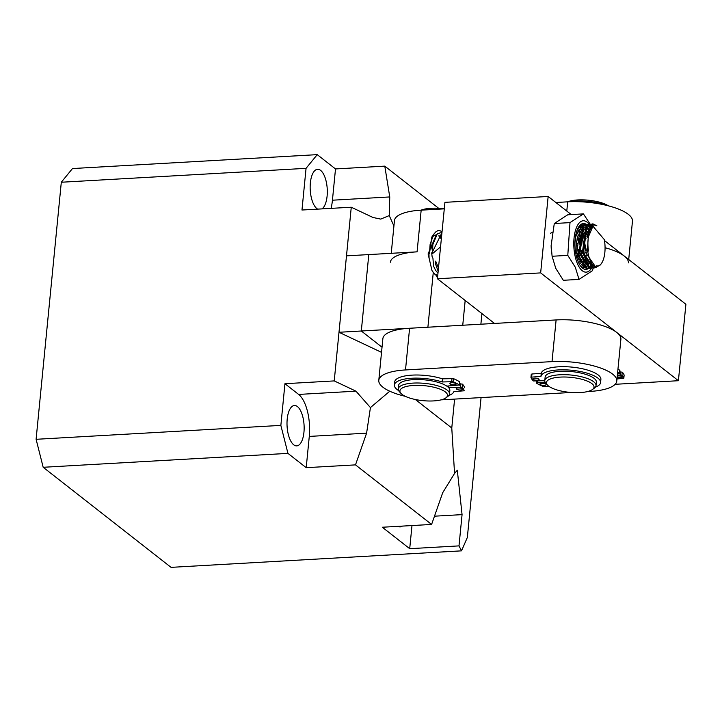 <?xml version="1.0" encoding="UTF-8"?>
<svg xmlns="http://www.w3.org/2000/svg" width="722" height="722" viewBox="0 0 722 722"><rect width="100%" height="100%" fill="white"/><g stroke="black" fill="none" stroke-linecap="round" stroke-linejoin="round"><path stroke-width="1.08" d="M293.701 444.797A20.225 8.52 -93.3 0 1 287.004 422.605A20.225 8.52 -93.3 0 1 294.432 405.502A20.225 8.52 -93.3 0 1 297.446 406.585A20.225 8.52 -93.3 0 1 304.142 428.778A20.225 8.52 -93.3 0 1 296.724 445.88A20.225 8.52 -93.3 0 1 293.701 444.797M317.68 209.127A20.225 8.52 -93.3 0 1 316.859 208.586A20.225 8.52 -93.3 0 1 310.162 186.393A20.225 8.52 -93.3 0 1 317.59 169.291A20.225 8.52 -93.3 0 1 320.613 170.374A20.225 8.52 -93.3 0 1 327.283 189.976A20.225 8.52 -93.3 0 1 322.012 208.884M36.1 439.301L280.858 425.393L287.943 453.38L306.209 467.675L355.495 464.878L431.603 524.443L382.317 527.24L409.708 548.684L459.002 545.886L461.52 550.85L171.042 567.357L43.185 467.287L36.1 439.301L61.307 182.242L72.48 168.551L317.238 154.643L306.056 168.334L61.307 182.242M287.943 453.38L43.185 467.287M461.52 550.85L467.342 537.466L481.06 397.596M438.642 208.288L384.79 166.132L335.504 168.939L317.238 154.643M306.056 168.334L301.976 210.021L351.262 207.223L334.232 380.909L284.946 383.707L280.858 425.393M402.353 526.103A20.225 8.52 -93.3 0 1 400.223 526.889A20.225 8.52 -93.3 0 1 398.021 526.347M284.946 383.707L298.637 394.429A33.095 13.935 -93.3 0 1 309.278 436.413L306.209 467.675M415.385 399.519L451.773 427.993L454.553 473.433L442.694 492.72L431.603 524.443M355.495 464.878L366.595 433.155L370.431 407.587L389.763 391.216M451.773 427.993L454.598 399.104M459.002 545.886L462.062 514.624L457.306 470.239L454.553 473.433M409.708 548.684L411.982 525.553M393.923 225.977L389.248 215.589L389.754 196.944L384.79 166.132M335.504 168.939L332.436 200.202A33.095 13.935 -93.3 0 1 331.064 208.369M334.232 380.909L355.964 391.171L298.637 394.429M370.431 407.587L355.964 391.171M351.262 207.223L372.985 217.484L380.72 219.1L389.248 215.589M390.367 262.248A45.964 14.467 5.6 0 1 417.081 251.843L368.798 254.586L361.307 331.001L382.028 347.228L361.307 331.001L368.798 254.586L346.488 255.85L338.997 332.273L427.902 327.219L433.272 272.456M480.879 324.214L481.926 313.592M462.748 325.243L465.176 300.487M381.532 352.363L338.997 332.273M401.026 393.454L399.456 391.739A25.739 8.104 5.6 0 1 399.122 391.351A25.739 8.104 5.6 0 1 398.264 388.923A25.739 8.104 5.6 0 1 420.935 383.093A25.739 8.104 5.6 0 1 448.642 391.523A25.739 8.104 5.6 0 1 449.499 393.95A25.739 8.104 5.6 0 1 447.784 396.477L445.907 397.858A23.898 7.518 5.6 0 1 422.975 400.656A23.898 7.518 5.6 0 1 401.026 393.454A23.898 7.518 5.6 0 1 400.719 393.093A23.898 7.518 5.6 0 1 417.569 385.331A23.898 7.518 5.6 0 1 446.701 393.255A23.898 7.518 5.6 0 1 445.907 397.858M398.264 388.923L398.607 385.449A25.739 8.104 5.6 0 1 421.278 379.619A25.739 8.104 5.6 0 1 448.985 388.048A25.739 8.104 5.6 0 1 449.842 390.476A25.739 8.104 5.6 0 0 448.479 387.479L462.143 387.272A40.17 12.644 5.6 0 1 464.165 390.782L453.912 391.577A29.981 9.431 5.6 0 1 448.831 395.503M435.736 209.326A25.739 8.104 -174.4 0 0 425.321 209.921M444.283 208.811A23.898 7.518 -174.4 0 0 421.07 210.165M571.156 392.479L443.552 399.726A45.964 14.467 5.6 0 1 441.214 399.835M405.25 396.306A45.964 14.467 5.6 0 1 382.904 387.2A45.964 14.467 5.6 0 1 378.788 380.35A45.964 14.467 5.6 0 1 405.502 369.944L409.591 328.257A45.964 14.467 -174.4 0 0 382.868 338.663L378.788 380.35M556.111 319.936L552.023 361.623A45.964 14.467 5.6 0 1 616.796 380.999L620.884 339.313A45.964 14.467 -174.4 0 0 556.111 319.936L409.591 328.257M552.023 361.623L405.502 369.944M616.796 380.999A45.964 14.467 5.6 0 1 590.073 391.405L587.609 391.541M685.9 304.287L604.476 240.561L685.9 304.287L678.409 380.711L540.652 272.898L437.424 278.764L444.923 202.34L548.151 196.474L444.923 202.34L437.424 278.764L540.652 272.898L548.151 196.474L540.652 272.898L678.409 380.711L685.9 304.287M571.292 214.587L548.151 196.474L571.292 214.587M494.507 323.438L437.424 278.764L494.507 323.438M615.135 384.303L678.409 380.711L615.135 384.303M550.417 233.278L552.204 232.475M628.709 259.523L632.463 221.203A45.964 14.467 -174.4 0 0 567.691 201.826L555.85 202.503M444.283 208.839L421.17 210.156A45.964 14.467 -174.4 0 0 394.456 220.562L391.243 253.305M576.661 243.476A45.964 14.467 5.6 0 1 577.97 243.54M605.063 247.718A45.964 14.467 5.6 0 1 628.375 262.889M547.547 385.133L545.967 383.418A25.739 8.104 5.6 0 1 544.785 380.602A25.739 8.104 5.6 0 1 564.938 374.682A25.739 8.104 5.6 0 1 593.367 381.523A25.739 8.104 5.6 0 1 596.02 385.62A25.739 8.104 5.6 0 1 594.305 388.156L592.428 389.528A23.898 7.518 5.6 0 1 571.319 392.488A23.898 7.518 5.6 0 1 548.91 386.324A23.898 7.518 5.6 0 1 547.547 385.133A23.898 7.518 5.6 0 1 561.319 377.055A23.898 7.518 5.6 0 1 591.553 383.373A23.898 7.518 5.6 0 1 592.428 389.528M593.701 378.048A25.739 8.104 5.6 0 1 596.363 382.146A25.739 8.104 5.6 0 0 559.379 371.343A25.739 8.104 5.6 0 0 545.128 377.128A25.739 8.104 5.6 0 1 565.281 371.207A25.739 8.104 5.6 0 1 593.701 378.048M604.774 204.967A25.739 8.104 -174.4 0 0 571.292 201.682M608.375 205.833A23.898 7.518 -174.4 0 0 567.591 201.835M398.607 385.449A25.739 8.104 5.6 0 1 413.986 379.601A25.739 8.104 5.6 0 1 446.801 386.108L459.363 384.997A40.17 12.644 5.6 0 0 453.046 381.703L442.135 381.965A29.981 9.431 5.6 0 0 412.298 378.22A29.981 9.431 5.6 0 0 394.383 385.034A29.981 9.431 5.6 0 0 398.616 390.575M448.624 386.017L448.479 387.479M394.383 385.034L394.69 381.911A29.981 9.431 5.6 0 1 412.605 375.097A29.981 9.431 5.6 0 1 442.442 378.842L442.135 381.965M454.273 384.79A3.168 1.002 5.6 0 1 449.851 383.445A3.168 1.002 5.6 0 1 451.746 382.723A3.168 1.002 5.6 0 1 456.169 384.068A3.168 1.002 5.6 0 1 454.273 384.79M460.663 389.997A3.168 1.002 5.6 0 1 456.241 388.662A3.168 1.002 5.6 0 1 458.136 387.94A3.168 1.002 5.6 0 1 462.558 389.284A3.168 1.002 5.6 0 1 460.663 389.997M459.652 383.806L462.45 384.14A40.17 12.644 5.6 0 1 464.472 387.66L464.463 387.723M442.442 378.842L453.353 378.581A40.17 12.644 5.6 0 1 459.67 381.875L459.634 382.272M530.968 377.344L531.257 374.267L531.961 373.978L541.247 373.346A29.981 9.431 5.6 0 1 557.808 366.848A29.981 9.431 5.6 0 1 600.884 379.438L600.578 382.561A29.981 9.431 5.6 0 1 595.352 387.173M541.247 373.346L540.94 376.469A29.981 9.431 5.6 0 1 557.501 369.98A29.981 9.431 5.6 0 1 600.578 382.561M541.617 383.355A3.168 1.002 5.6 0 1 546.175 384.682A3.168 1.002 5.6 0 1 544.424 385.395A3.168 1.002 5.6 0 1 539.866 384.068A3.168 1.002 5.6 0 1 541.617 383.355M534.533 378.184A3.168 1.002 5.6 0 1 539.09 379.51A3.168 1.002 5.6 0 1 537.33 380.223A3.168 1.002 5.6 0 1 532.773 378.897A3.168 1.002 5.6 0 1 534.533 378.184M540.94 376.469L531.654 377.11L531.961 373.978M544.776 380.675L533.486 380.972A40.17 12.644 5.6 0 1 530.959 377.444L531.654 377.11M545.092 382.146L537.087 382.696L537.24 381.198M548.955 386.36L543.305 386.45A40.17 12.644 5.6 0 1 536.572 383.22L537.087 382.696M617.265 376.153A2.717 0.857 5.6 0 1 618.537 375.891A2.717 0.857 5.6 0 1 622.373 377.037A2.717 0.857 5.6 0 1 620.785 377.651A2.717 0.857 5.6 0 1 617.193 376.902M624.115 375.25L624.124 375.178A34.43 10.839 -174.4 0 0 622.229 372.164L619.747 371.893M619.72 370.576L619.756 370.224A34.43 10.839 -174.4 0 0 617.951 369.168M617.49 373.87L619.449 373.346A34.43 10.839 5.6 0 0 617.644 372.29M620.758 371.839L620.451 374.962L617.373 375.142M620.451 374.962L621.922 375.287A34.43 10.839 5.6 0 1 623.817 378.301L616.994 378.942M577.293 236.554L576.391 234.479M579.613 261.933L580.696 258.936M589.36 232.737L587.771 229.145M587.212 228.206L585.948 226.528M585.416 225.986L584.874 225.517M588.322 268.187L587.157 268.413L576.707 253.115L580.587 225.481L584.17 224.578M584.676 224.759L585.885 225.481M586.417 225.923L587.663 227.349M588.213 228.143L589.684 230.968M588.159 264.505L589.161 262.483M591.02 228.82L589.278 226.329M588.746 225.796L587.528 224.885M587.013 224.623L585.831 224.325M586.318 224.262L582.916 225.345L579.008 252.989L589.495 268.277L590.488 268.223L580.01 252.926L583.918 225.291L587.5 224.389M588.006 224.569L589.215 225.291M589.748 225.733L591.607 228.053M591.517 265.714L590.416 266.914M589.937 267.311L588.809 267.997M588.295 267.799L589.414 266.969M589.892 266.499L590.984 265.127M592.825 226.392L590.858 224.695M590.343 224.434L589.152 224.136M589.648 224.073L586.246 225.156L582.338 252.799L592.825 268.088L593.818 268.033L583.34 252.745L587.248 225.102L590.831 224.199M591.336 224.38L593.538 226.013M593.267 267.122L592.139 267.808M591.625 267.609L592.744 266.779M576.138 255.173L586.165 268.467L587.157 268.413M586.652 268.413L587.807 268.052M589.982 268.223L591.137 267.862M589.017 224.109A25.739 10.839 -93.3 0 0 575.344 230.85A25.739 10.839 -93.3 0 0 577.853 264.595A25.739 10.839 -93.3 0 0 591.616 268.006L590.488 268.223M593.313 268.033L594.63 267.6M595.361 267.663L593.818 268.033M437.288 275.696L435.42 274.865L432.045 270.759L433.714 272.97A20.225 8.52 86.7 0 1 431.973 270.488M434.482 273.728A20.225 8.52 86.7 0 0 436.548 274.911M435.086 274.486L437.27 275.678M432.045 270.759L428.092 253.936L436.341 234.713M438.768 235.877L441.332 238.919M437.613 276.896A22.066 9.287 -93.3 0 1 436.539 276.734M587.528 251.581L585.668 252.61L596.101 267.663M596.363 267.645A22.066 9.287 -93.3 0 1 587.78 251.563M587.356 251.274L588.259 237.15L592.942 226.212L604.323 239.614M588.502 251.085A20.225 8.52 -93.3 0 1 588.367 237.195M604.323 239.641A20.225 8.52 -93.3 0 1 601.444 263.44A20.225 8.52 -93.3 0 1 596.381 265.822M595.74 267.42L600.388 264.929L601.444 263.44M580.181 234.849L580.533 240.471L579.712 234.352M579.116 232.619L577.781 229.704M584.829 264.694L585.831 262.673M586.273 261.572L587.356 258.548M595.587 225.58L592.482 223.946M592.979 223.883L591.986 223.937L586.887 236.455L592.979 223.883L596.868 225.824M432.469 252.556L432.884 244.478L437.397 233.612L441.963 232.466M437.965 273.223L435.619 270.398L433.534 266.093L432.929 258.097L432.144 256.924L431.684 252.862M432.09 252.664L441.945 232.674M440.7 245.372L440.519 247.258M432.604 253.548L440.357 247.05L432.604 253.548M440.501 247.393L440.194 250.534M428.949 253.404L429.067 257.528L428.949 253.404M577.672 256.915L578.385 249.27M587.103 235.327L587.32 237.195M584.811 240.227L583.042 234.145M582.446 232.43L581.111 229.524M580.551 228.585L580.028 227.818M436.377 234.668L431.846 236.978L429.464 253.657L430.132 244.171L433.588 234.677L435.546 232.06L437.694 230.724L439.888 230.634L442.044 231.69M441.449 237.7L438.931 235.598M431.648 247.095L431.982 249.063L432.288 245.191L431.648 247.095M438.48 267.979L435.673 261.147L435.158 262.998L438.164 271.264M575.84 238.287L576.896 247.438L576.688 253.115M577.077 231.69L578.512 235.516M579.17 238.098L580.226 247.249L580.019 252.971M579.658 255.696L578.701 259.884M577.853 257.501L578.683 251.22M578.033 239.948L576.499 233.964M578.457 228.251L579.82 230.327M580.407 231.5L581.842 235.327M582.501 237.908L583.557 247.059L583.349 252.781M582.988 255.507L582.022 259.721M581.58 261.066L580.506 263.548M579.721 262.14L580.75 259.081M581.165 257.357L582.013 251.03M581.363 239.758L579.829 233.775M579.215 232.222L577.844 229.56M579.793 226.257L581.201 227.394M581.788 228.062L583.15 230.137M583.737 231.311L585.172 235.137M585.488 236.302L586.02 238.63M586.896 248.819L586.806 250.949M586.318 255.317L585.352 259.532M584.91 260.877L583.827 263.368M583.042 261.96L584.08 258.891M584.495 257.167L585.407 246.951L583.159 233.585M582.546 232.042L581.174 229.37M580.587 228.513L579.215 226.997M580.515 225.544L582.483 225.742M583.123 226.067L584.531 227.204M585.118 227.872L586.481 229.948M587.067 231.121L588.629 235.408M588.24 260.687L587.157 263.178M586.372 261.77L587.41 258.702M587.573 237.132L586.49 233.405M585.876 231.843L584.504 229.181M583.918 228.323L582.546 226.807M581.95 226.338L580.389 225.643M583.349 264.225L582.176 265.849M581.445 264.956L582.582 262.998M586.679 264.035L585.506 265.66M584.973 266.21L583.647 267.212M583.033 266.707L584.269 265.443M584.775 264.766L585.912 262.808M589.423 262.925A21.146 8.899 -93.3 0 1 588.322 264.857M587.825 265.515A21.146 8.899 -93.3 0 1 586.598 266.725M586.02 267.104A21.146 8.899 -93.3 0 1 584.306 267.654M583.024 267.528A21.146 8.899 -93.3 0 1 580.659 266.174M584.215 267.6L585.786 266.932M586.363 266.517L587.6 265.254M588.105 264.577L589.242 262.618M579.017 279.405L563.322 280.289L555.787 268.385L552.095 256.265L551.139 245.498L554.288 223.513L567.727 214.786L583.421 213.892L569.992 222.62L567.79 255.371L575.326 267.275L579.017 279.405L592.455 270.678L593.159 268.07M592.41 266.526A25.739 10.839 -93.3 0 1 591.968 267.402M591.832 227.8L590.542 224.939M577.997 240.715L577.077 236.13M581.138 257.267L581.887 250.254M581.327 240.525L580.262 235.363M585.19 250.696L584.649 240.236M587.446 237.159L587.212 236.121M581.3 266.959L583.918 268.954L581.201 266.842M588.737 268.259A22.987 9.675 -93.3 0 1 581.363 267.032A22.987 9.675 -93.3 0 1 578.593 262.655A22.987 9.675 86.7 0 1 577.095 230.192A22.987 9.675 86.7 0 1 579.053 226.383A22.987 9.675 86.7 0 1 586.147 224.271M589.486 232.331L587.861 228.919M587.293 228.044L585.993 226.455M585.443 225.95L584.143 225.111M583.557 224.885L581.553 224.84M551.473 251.364L551.418 250.796A25.739 10.839 -93.3 0 1 551.139 245.904L551.13 245.498M589.053 224.154A25.739 10.839 -93.3 0 1 589.621 224.93M589.982 225.472A25.739 10.839 -93.3 0 1 590.894 227.015M590.551 229.731A22.987 9.675 86.7 0 0 588.881 226.934M588.367 226.275A22.987 9.675 86.7 0 0 587.248 225.093M586.824 224.741A22.987 9.675 86.7 0 0 586.372 224.416M590.109 224.073L583.421 213.892M552.095 256.265L567.79 255.371M569.992 222.62L554.288 223.513M366.595 433.155L309.278 436.413M434.491 516.185L462.062 514.624M389.754 196.944L332.436 200.202M417.081 251.843L421.17 210.156M567.691 201.826L566.788 211.059M462.45 384.14L462.143 387.272M460.744 383.752L460.446 386.884M459.67 381.875L459.363 384.997M453.353 378.581L453.046 381.703M451.936 378.364L451.629 381.487M619.756 370.224L619.449 373.346M621.922 375.287L622.229 372.164M623.817 378.301L624.124 375.178M448.308 387.308L448.425 386.026M449.499 393.95L449.842 390.476M596.02 385.62L596.363 382.146M544.785 380.602L545.128 377.128M459.824 382.091L459.517 385.214M531.257 374.267L530.95 377.389M536.554 381.243L536.392 382.985M619.584 373.545L619.891 370.413M623.817 378.337L624.124 375.214M431.846 236.978L434.382 233.423"/></g></svg>
